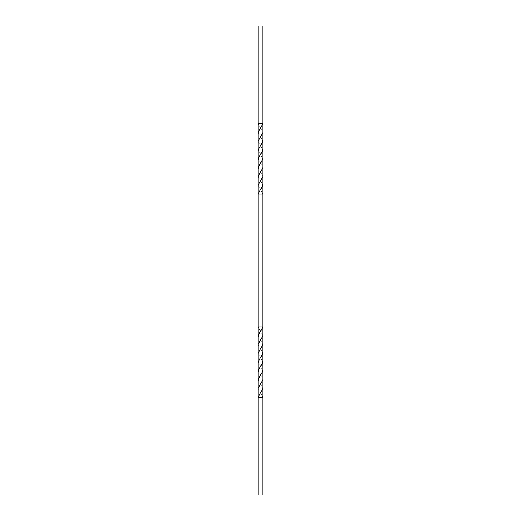 <?xml version="1.0" encoding="UTF-8"?>
<svg xmlns="http://www.w3.org/2000/svg" width="521" height="521" viewBox="0 0 521 521"><rect width="100%" height="100%" fill="white"/><g stroke="black" fill="none" stroke-linecap="round" stroke-linejoin="round"><path stroke-width="0.39" stroke-dasharray="2.6 1.95" d="M259.471 26.089L259.087 26.089L259.471 26.05M260.331 26.089L261.314 26.089L260.331 26.05M261.698 26.089L261.236 26.05L261.698 26.05M260.155 26.089L259.758 26.05L260.155 26.05M258.155 123.737L262.845 123.737L262.845 26.05L258.155 26.05L258.155 123.737L262.851 132.523M261.268 26.05L260.917 26.05L261.268 26.089M261.855 26.05L262.187 26.05L261.855 26.05M261.633 26.089L261.985 26.05L261.633 26.05M258.155 344.511L262.845 353.316M258.155 379.679L262.851 388.477M258.155 353.316L262.831 362.095M258.149 388.477L262.845 397.262L258.155 397.262L258.155 494.95L262.845 494.95L262.845 397.262M258.149 185.287L262.845 194.072L262.845 326.928L258.155 326.928L262.851 335.713M258.169 362.095L262.845 370.874M258.149 335.713L262.845 344.511M258.155 370.874L262.845 379.679M262.845 194.072L258.155 194.072L258.155 326.928M258.169 158.905L262.845 167.684M258.149 132.523L262.845 141.321M258.155 167.684L262.845 176.489M258.155 141.321L262.845 150.126M258.155 176.489L262.851 185.287M258.155 150.126L262.831 158.905M260.409 26.089L260.747 26.089L260.409 26.05"/><path stroke-width="0.78" d="M258.149 132.523L258.155 26.05L262.845 26.05L262.845 123.737L258.149 132.523L258.155 397.262L262.845 397.262L262.851 388.477L258.155 397.262L258.155 494.95L262.845 494.95L262.845 397.262M258.155 326.928L262.845 326.928L258.149 335.713M258.155 123.737L262.845 123.737L262.851 132.523L262.851 185.287L258.155 194.072L262.845 194.072L262.831 362.095L258.155 370.874M262.851 335.713L258.155 344.511M262.831 362.095L262.845 370.874L258.155 379.679M262.845 344.511L258.155 353.316M262.845 370.874L262.845 379.679L258.149 388.477M262.845 353.316L258.169 362.095M262.845 379.679L262.851 388.477M262.845 141.321L258.155 150.126M262.845 176.489L258.149 185.287M262.845 150.126L258.169 158.905M262.831 158.905L258.155 167.684M262.851 185.287L262.845 194.072M262.851 132.523L258.155 141.321M262.845 167.684L258.155 176.489"/></g></svg>
